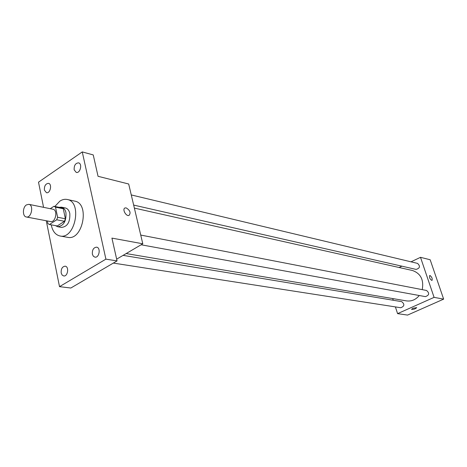 <?xml version="1.0" encoding="UTF-8"?>
<svg xmlns="http://www.w3.org/2000/svg" width="467" height="467" viewBox="0 0 467 467"><rect width="100%" height="100%" fill="white"/><g stroke="black" fill="none" stroke-linecap="round" stroke-linejoin="round"><path stroke-width="0.7" d="M26.426 204.908L28.826 204.33C34.027 205.06 31.429 218.276 26.339 216.98C22.398 216.525 22.48 207.29 26.426 204.908M28.826 204.33L52.94 209.239C58.136 209.969 55.608 222.852 50.518 221.562L26.339 216.98M47.354 220.961L47.879 223.594L49.449 224.51L56.717 219.788L57.604 217.26L55.526 207.161L53.944 206.274L50.284 208.696M57.604 217.26L65.38 218.778L63.29 208.761L55.526 207.161M63.29 208.761L61.708 207.879L53.944 206.274M65.38 218.778L64.499 221.288L56.717 219.788M49.449 224.51L57.248 225.958L64.499 221.288M55.439 225.625L57.639 226.717C63.617 225.964 66.39 221.294 65.964 212.701C65.228 209.578 63.734 207.733 61.486 207.161L59.064 207.33M61.486 207.161L65.316 207.955C67.569 208.527 69.063 210.372 69.799 213.477C70.231 222.035 67.464 226.688 61.492 227.429L57.639 226.717M54.861 206.461L59.875 201.125C62.315 199.532 64.761 198.983 67.207 199.479C82.606 201.791 75.158 239.682 60.033 235.993C55.45 234.913 52.52 231.194 51.242 224.843M67.207 199.479L74.761 201.125C90.143 203.437 82.764 241.007 67.651 237.329L60.033 235.993M61.195 272.997C60.949 268.869 62.263 266.599 65.141 266.178C69.344 266.534 67.832 276.756 63.693 275.956L62.117 275.04L61.195 272.997M44.388 190.104C44.225 185.907 45.591 183.654 48.492 183.35C52.403 184.004 50.255 193.776 46.443 192.696L44.388 190.104M74.16 169.819C73.979 165.435 75.45 163.117 78.561 162.866C82.636 163.678 80.196 173.642 76.226 172.399L74.16 169.819M92.373 254.182C92.104 249.874 93.517 247.533 96.605 247.16C101.018 247.65 99.255 258.093 94.918 257.148L93.318 256.208L92.373 254.182M46.268 220.757L59.513 286.656L105.904 259.144L82.256 151.915L38.51 182.171L43.565 207.33M116.657 259.15L142.785 243.786L128.688 184.004L98.047 176.304L93.242 154.927L82.256 151.915M59.513 286.656L70.821 288.022L117.048 260.907L105.904 259.144M117.048 260.907L111.928 238.112L142.785 243.786M126.218 207.92C130.13 210.401 131.046 212.911 128.98 215.45C125.833 216.56 121.858 208.661 125.191 207.926L126.218 207.92C130.124 210.401 131.046 212.911 128.974 215.45C125.833 216.56 121.858 208.661 125.185 207.926L126.213 207.92M134.368 208.089L412.431 270.486C420.703 273.44 423.972 279.826 422.238 289.645M419.273 295.512C415.712 299.761 411.439 301.554 406.459 300.888L126.172 253.558M140.73 235.064L426.546 290.48C429.675 293.194 429.296 295.243 425.39 296.627L141.092 244.778M131.268 194.937L417.545 263.388C420.481 266.196 420.002 268.204 416.109 269.412L133.655 205.077M123.101 255.361L401.719 301.659C404.825 304.233 404.504 306.264 400.762 307.741L113.335 263.084M395.403 306.907L397.58 313.643L434.082 297.362L420.504 257.323L411.018 261.829M401.883 266.172L399.098 267.498M392.7 298.571L393.249 300.246M397.58 313.643L407.563 315.085L443.65 299.125L434.082 297.362M443.65 299.125L430.165 259.751L420.504 257.323M429.675 275.518L429.996 275.495C431.963 277.141 432.611 278.799 431.946 280.469C429.885 279.184 429.15 277.526 429.733 275.495L429.996 275.495C431.905 277.054 432.57 278.7 432.004 280.445M412.822 308.296L416.669 307.625C415.502 308.891 413.797 309.475 411.55 309.37L412.822 308.296M416.692 307.671C415.361 308.944 413.645 309.504 411.544 309.364L411.52 309.317M433.633 269.885L431.981 265.04M442.774 296.568L441.082 291.63"/></g></svg>

